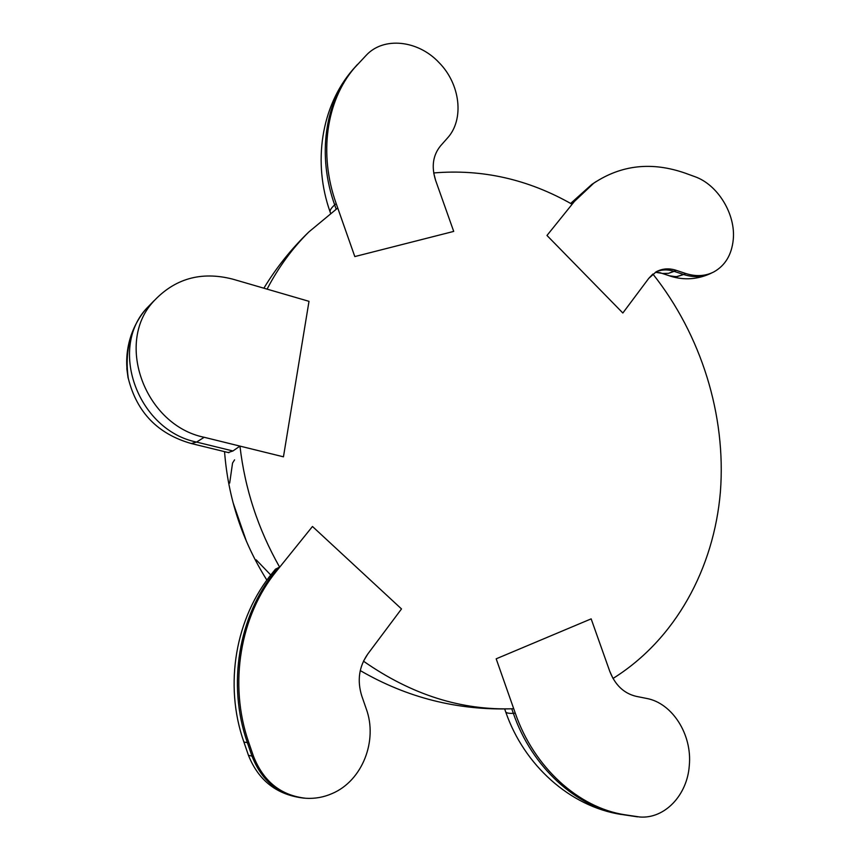 <?xml version="1.0" encoding="UTF-8"?>
<svg xmlns="http://www.w3.org/2000/svg" width="860" height="860" viewBox="0 0 860 860"><rect width="100%" height="100%" fill="white"/><g stroke="black" fill="none" stroke-linecap="round" stroke-linejoin="round"><path stroke-width="1.29" d="M279.661 567.202C258.129 529.233 244.896 488.867 239.962 446.103L204.196 437.288C145.555 425.442 114.842 343.914 152.972 302.01C174.354 278.651 200.907 271.018 232.63 279.113L308.998 301.333L283.456 456.821L204.196 437.288C145.555 425.442 114.842 343.914 152.972 302.01C174.354 278.651 200.907 271.018 232.63 279.113L267.084 289.132C278.446 267.32 292.379 248.26 308.869 231.931L337.733 208.012L354.804 256.57L453.714 231.404L435.612 180.374L433.709 172.957C482.202 168.861 528.341 179.299 572.115 204.272L546.971 235.468L622.844 313.008L648.752 278.371L652.89 274.039C701.169 334.906 726.334 415.197 720.39 491.941C713.94 568.449 675.519 639.41 613.019 678.454L609.74 671.262C615.104 685.022 623.887 693.375 636.11 696.331L646.526 698.417C672.348 703.029 692.364 734.644 689.29 765.626C687.312 795.005 664.855 819 639.786 817L624.951 814.786C578.361 807.691 533.877 767.27 515.301 713.23L496.177 658.814L591.153 618.867L609.74 671.262C615.104 685.022 623.887 693.375 636.11 696.331L646.526 698.417C672.348 703.029 692.364 734.644 689.29 765.626C687.312 795.005 664.855 819 639.786 817L624.951 814.786C578.361 807.691 533.877 767.27 515.301 713.23L496.177 658.814L591.153 618.867L496.177 658.814L513.71 708.704C461.712 710.683 411.639 694.848 363.479 661.179L367.757 654.051C359.007 666.618 357.007 680.572 361.759 695.923L366.252 708.855C377.981 740.632 362.393 780.762 332.196 793.522C323.779 797.241 315.007 798.822 305.891 798.284C280.887 795.532 263.407 781.482 253.431 756.123L248.809 742.642C228.222 684.033 240.327 615.115 276.64 570.954L312.47 526.481L401.512 608.934L367.757 654.051C359.007 666.618 357.007 680.572 361.759 695.923L366.252 708.855C377.981 740.632 362.393 780.762 332.196 793.522C323.779 797.241 315.007 798.822 305.891 798.284C280.887 795.532 263.407 781.482 253.431 756.123L248.809 742.642C228.222 684.033 240.327 615.115 276.64 570.954L312.47 526.481L401.512 608.934L312.47 526.481L279.661 567.202L275.479 569.148L274.275 570.632M239.962 446.103L232.931 450.973L228.222 452.532M513.71 708.704L511.904 708.78C457.724 710.532 407.178 697.804 360.265 670.585M308.998 301.333L283.456 456.821L308.998 301.333M128.065 377.841L126.818 368.628L128.172 377.465C126.141 362.662 127.205 348.375 131.376 334.604L135.074 325.779L131.376 334.604C126.409 348.966 125.399 363.619 128.344 378.561L128.172 377.465C126.141 362.662 127.205 348.375 131.376 334.604C126.409 348.966 125.399 363.619 128.344 378.561L128.172 377.465C126.141 362.662 127.205 348.375 131.376 334.604C127.205 348.375 126.141 362.662 128.172 377.465L128.344 378.561C136.858 412.392 157.853 434.053 191.318 443.534L196.585 442.083C138.718 430.494 108.489 350.213 146.157 308.837L154.166 300.602L146.157 308.837C139.675 316.534 134.751 325.123 131.376 334.604C134.751 325.123 139.675 316.534 146.157 308.837C108.489 350.213 138.718 430.494 196.585 442.083L232.931 450.973L196.585 442.083L204.196 437.288L196.585 442.083L191.318 443.534L228.9 452.704L191.318 443.534C157.853 434.053 136.858 412.392 128.344 378.561L128.065 377.841M401.512 608.934L367.757 654.051L401.512 608.934M591.153 618.867L609.74 671.262L591.153 618.867M354.804 256.57L336.195 203.616L334.68 204.927L336.152 209.109L334.68 204.927C331.541 207.679 329.982 209.937 330.036 211.71C329.982 209.937 331.541 207.679 334.68 204.927C317.06 155.638 324.779 102.469 352.74 69.724C324.779 102.469 317.06 155.638 334.68 204.927L336.195 203.616C318.522 154.22 326.252 100.932 354.245 68.133C326.252 100.932 318.522 154.22 336.195 203.616L354.804 256.57L453.714 231.404L435.612 180.374C431.258 166.732 432.913 155.23 440.556 145.845L447.35 138.18C464.55 119.594 460.412 84.011 438.933 62.49C418.164 40.237 383.635 36.335 366.199 55.319L354.245 68.133L366.199 55.319C383.635 36.335 418.164 40.237 438.933 62.49C460.412 84.011 464.55 119.594 447.35 138.18L440.556 145.845C432.913 155.23 431.258 166.732 435.612 180.374L453.714 231.404L354.804 256.57M546.971 235.468L574.362 201.476L571.051 203.659L591.852 184.405L574.362 201.476L593.787 183.169L574.362 201.476L546.971 235.468L622.844 313.008L648.752 278.371L656.234 271.771L648.752 278.371L622.844 313.008L546.971 235.468M685.355 173.204C651.987 161.508 621.468 164.819 593.787 183.169C621.468 164.819 651.987 161.508 685.355 173.204L694.654 176.59L685.355 173.204M685.721 273.491C695.966 276.759 705.351 276.221 713.886 271.9C725.249 265.493 731.709 254.721 733.258 239.585C735.827 214.172 717.724 184.513 694.654 176.59C717.724 184.513 735.827 214.172 733.258 239.585C731.709 254.721 725.249 265.493 713.886 271.9C705.351 276.221 695.966 276.759 685.721 273.491L676.207 270.32C669.015 268.008 662.361 268.492 656.234 271.771C662.361 268.492 669.015 268.008 676.207 270.32L685.721 273.491L683.625 274.512C693.859 277.769 703.233 277.242 711.747 272.921C703.233 277.242 693.859 277.769 683.625 274.512L674.133 271.351C667.726 269.277 661.695 269.459 656.029 271.889C661.695 269.459 667.726 269.277 674.133 271.351L668.564 273.329L662.598 273.458L668.564 273.329L676.207 270.32L674.133 271.351L683.625 274.512L685.721 273.491M270.76 575.007L256.194 559.838L270.76 575.007M246.498 541.52L233.135 502.831L246.498 541.52M229.684 483.062L232.555 463.046L234.565 459.863L232.555 463.046L229.684 483.062M272.416 572.943L275.178 571.416L278.21 567.654L275.178 571.416C238.929 615.48 226.846 684.216 247.368 742.664L243.885 742.008L248.443 755.306C258.677 780.88 277.296 795.167 304.322 798.177C279.371 795.425 261.924 781.407 251.98 756.112L248.443 755.306C258.677 780.88 277.296 795.167 304.322 798.177C279.371 795.425 261.924 781.407 251.98 756.112L248.443 755.306L243.885 742.008L247.368 742.664L251.98 756.112L253.431 756.123L251.98 756.112L247.368 742.664C226.846 684.216 238.929 615.48 275.178 571.416L272.416 572.943L275.479 569.148L272.416 572.943C235.565 617.491 223.697 684.625 243.885 742.008C223.697 684.625 235.565 617.491 272.416 572.943M248.809 742.642L247.368 742.664L248.809 742.642M505.766 712.08C506.701 713.101 509.227 713.52 513.345 713.327L511.743 708.79L513.345 713.327C531.867 767.238 576.254 807.572 622.78 814.646L637.572 816.85L622.78 814.646C576.254 807.572 531.867 767.238 513.345 713.327L515.301 713.23L513.345 713.327C509.227 713.52 506.701 713.101 505.766 712.08L504.669 708.973L505.766 712.08C523.987 764.841 569.728 806.486 621.242 814.474C569.728 806.486 523.987 764.841 505.766 712.08M624.951 814.786L622.78 814.646L624.951 814.786M357.502 64.403L352.74 69.724C320.984 106.489 312.685 162.776 330.036 211.71L330.552 213.183L330.036 211.71C312.685 162.776 320.984 106.489 352.74 69.724L357.502 64.403M669.306 275.77L676.239 276.737L683.625 274.512L677.121 276.619L671.208 276.404C684.237 280.274 697.084 279.435 709.779 273.867C697.084 279.435 684.237 280.274 671.208 276.404L661.813 273.297L655.395 272.265L660.007 272.706L669.306 275.77M596.324 181.439L591.852 184.405L570.642 203.433L591.852 184.405L596.324 181.439M224.546 451.64C228.104 497.951 242.219 540.779 266.88 580.134M308.869 231.931C291.433 248.733 276.436 267.492 263.87 288.197M152.972 302.01L146.157 308.837L152.972 302.01"/></g></svg>
